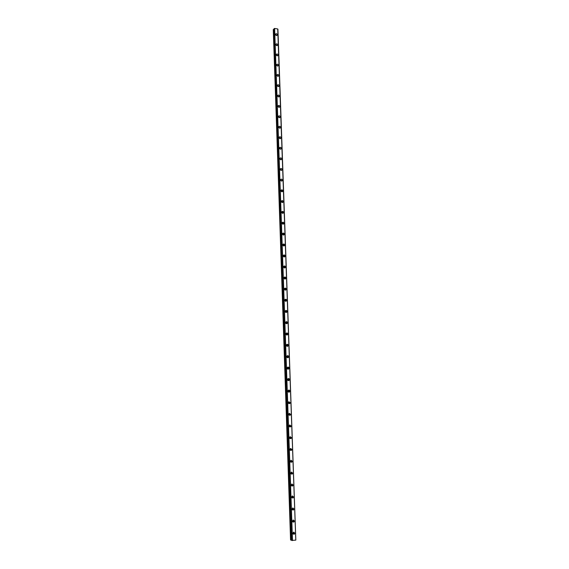 <?xml version="1.0" encoding="UTF-8"?>
<svg xmlns="http://www.w3.org/2000/svg" width="569" height="569" viewBox="0 0 569 569"><rect width="100%" height="100%" fill="white"/><g stroke="black" fill="none" stroke-linecap="round" stroke-linejoin="round"><path stroke-width="0.85" d="M293.426 532.299L293.775 532.883L292.971 533.651M275.552 34.688L276.328 35.498M275.901 44.802L276.676 45.634M276.25 54.951L277.032 55.798M276.605 65.136L277.38 66.011M276.954 75.371L277.729 76.26M277.309 85.642L278.077 86.552M277.665 95.948L278.433 96.879M278.028 106.296L278.782 107.249M278.39 116.688L279.137 117.655M278.753 127.122L279.5 128.089M279.116 137.598C279.471 138.665 280.04 138.9 280.816 138.295L280.944 137.79C280.581 136.716 280.012 136.489 279.237 137.093L279.841 138.608M279.486 148.111L280.19 149.142M279.856 158.666L280.545 159.718M280.225 169.27L281.058 169.911L280.901 170.33M280.595 179.911L281.427 180.551L281.257 180.992M280.972 190.594L281.804 191.234L281.612 191.696M281.349 201.319L282.181 201.959L281.968 202.436M281.733 212.088L282.558 212.728L282.324 213.226M282.117 222.899L282.935 223.539L282.679 224.058M282.501 233.752L283.312 234.392L283.035 234.926M282.885 244.656L283.696 245.289L283.398 245.844M283.277 255.595L284.08 256.235L283.753 256.804M283.668 266.584L284.464 267.224L284.116 267.807M284.066 277.615L284.849 278.255L284.479 278.853M284.464 288.696L285.24 289.329L284.841 289.941M284.863 299.813L285.631 300.453L285.204 301.079M285.268 310.98L286.022 311.627L285.567 312.26M285.674 322.196L286.413 322.836L285.937 323.484M286.086 333.455L286.812 334.095L286.307 334.757M286.499 344.764L287.203 345.404L286.676 346.073M286.911 356.116L287.601 356.763L287.053 357.432M287.331 367.517L287.999 368.164L287.43 368.847M287.75 378.961L288.405 379.608L287.807 380.298M288.17 390.455L288.81 391.102L288.184 391.799M288.597 402.006L289.208 402.653L288.568 403.35M289.024 413.599L289.614 414.239L288.96 414.95M289.457 425.235L290.026 425.882L289.344 426.594M289.891 436.928L290.432 437.575L289.735 438.294M290.325 448.671L290.844 449.311L290.133 450.036M290.759 460.463L291.257 461.096L290.524 461.829M291.2 472.306L291.677 472.939L290.93 473.671M291.641 484.205L292.089 484.824L291.328 485.563M292.089 496.147L292.509 496.765L291.733 497.512M292.53 508.145L292.928 508.75L292.146 509.504M292.978 520.201L293.348 520.791L292.558 521.553M292.928 533.359L294.251 534.255L294.87 533.125L293.54 532.228L292.928 533.359M293.199 534.071L294.13 532.84L293.853 532.129M275.517 34.453C275.908 35.541 276.477 35.783 277.224 35.164L277.309 34.752C276.918 33.656 276.349 33.422 275.602 34.04L275.517 34.453M276.662 35.534L275.517 34.339M275.873 44.581C276.257 45.676 276.826 45.911 277.58 45.292L277.665 44.873C277.281 43.785 276.712 43.55 275.958 44.169L275.873 44.581M277.018 45.669L275.873 44.446M276.228 54.759C276.612 55.847 277.181 56.082 277.935 55.463L278.028 55.037C277.644 53.948 277.075 53.714 276.321 54.332L276.228 54.759M277.366 55.84L276.235 54.596M276.584 64.966C276.961 66.054 277.53 66.296 278.291 65.677L278.383 65.243C278.006 64.155 277.437 63.92 276.676 64.532L276.584 64.966M277.722 66.047L276.591 64.781M276.939 75.222C277.316 76.31 277.885 76.545 278.646 75.926L278.746 75.485C278.369 74.397 277.8 74.162 277.039 74.781L276.939 75.222M278.077 76.296L276.954 75.008M277.302 85.514C277.672 86.602 278.241 86.837 279.002 86.218L279.109 85.763C278.732 84.681 278.163 84.447 277.402 85.066L277.302 85.514M278.433 86.588L277.323 85.272M277.658 95.848C278.035 96.929 278.597 97.164 279.365 96.552L279.471 96.09C279.102 95.009 278.533 94.774 277.764 95.386L277.658 95.848M278.789 96.922L277.686 95.585M278.021 106.225C278.39 107.306 278.959 107.534 279.728 106.922L279.834 106.453C279.464 105.372 278.902 105.137 278.134 105.756L278.021 106.225M279.144 107.292L278.056 105.926M278.383 116.638C278.753 117.719 279.315 117.954 280.09 117.342L280.204 116.858C279.834 115.777 279.272 115.55 278.497 116.161L278.383 116.638M279.5 117.705L278.426 116.318M278.753 127.093C279.109 128.174 279.678 128.409 280.453 127.797L280.574 127.307C280.211 126.226 279.642 125.998 278.867 126.603L278.753 127.093M279.856 128.167L278.803 126.745M280.211 138.658L279.18 137.221M279.486 148.139C279.841 149.206 280.403 149.441 281.178 148.836L281.314 148.324C280.958 147.25 280.389 147.015 279.614 147.627L279.486 148.139M280.574 149.199L279.557 147.734M279.856 158.715C280.204 159.789 280.766 160.017 281.548 159.42L281.683 158.893C281.335 157.826 280.766 157.592 279.991 158.196L279.856 158.715M280.93 159.782L279.941 158.289M280.225 169.342C280.567 170.408 281.136 170.643 281.918 170.046L282.06 169.505C281.712 168.445 281.143 168.211 280.361 168.808L280.225 169.342M281.285 170.401L280.325 168.879M280.595 180.01C280.937 181.077 281.499 181.305 282.288 180.714L282.43 180.167C282.089 179.1 281.527 178.872 280.745 179.463L280.595 180.01M281.648 181.07L280.709 179.52M280.972 190.722C281.306 191.781 281.868 192.016 282.658 191.426L282.807 190.864C282.473 189.804 281.911 189.569 281.122 190.167L280.972 190.722M282.004 191.781L282.139 191.255L281.1 190.202M281.342 201.476C281.676 202.536 282.238 202.77 283.028 202.18L283.191 201.611C282.857 200.551 282.295 200.316 281.506 200.907L281.342 201.476M282.366 202.528L282.516 201.981L281.491 200.928M281.719 212.273C282.053 213.325 282.608 213.56 283.405 212.977L283.568 212.393C283.241 211.341 282.679 211.106 281.89 211.689L281.719 212.273M283.405 212.977L282.729 213.325L282.893 212.749L281.883 211.696M282.103 223.112C282.423 224.165 282.985 224.399 283.775 223.823L283.952 223.226C283.625 222.173 283.063 221.938 282.274 222.515L282.103 223.112M283.085 224.165L283.27 223.553L282.281 222.507M282.48 234.001C282.8 235.047 283.355 235.282 284.151 234.713L284.336 234.094C284.016 233.048 283.454 232.813 282.658 233.39L282.48 234.001M283.447 235.047L283.654 234.407L282.679 233.361M282.864 244.926C283.177 245.972 283.732 246.206 284.528 245.644L284.72 245.011C284.4 243.973 283.846 243.738 283.049 244.307L282.864 244.926M283.81 245.972L284.031 245.303L283.085 244.265M283.241 255.901C283.554 256.939 284.109 257.181 284.905 256.619L285.105 255.979C284.792 254.94 284.237 254.699 283.44 255.261L283.241 255.901M284.173 256.946L284.415 256.249L283.49 255.204M283.625 266.925C283.931 267.956 284.486 268.191 285.289 267.643L285.496 266.982C285.19 265.951 284.635 265.709 283.831 266.264L283.625 266.925M284.536 267.956L284.806 267.231L283.895 266.2M284.016 277.985C284.315 279.009 284.863 279.251 285.666 278.71L285.88 278.035C285.581 277.003 285.033 276.769 284.23 277.316L284.016 277.985M284.898 279.016L285.19 278.262L284.308 277.231M284.4 289.095C284.692 290.119 285.247 290.361 286.051 289.82L286.271 289.13C285.979 288.106 285.432 287.864 284.628 288.405L284.4 289.095M285.261 290.126L285.581 289.337L284.72 288.312M284.792 300.247C285.076 301.264 285.624 301.506 286.427 300.98L286.669 300.276C286.378 299.258 285.83 299.017 285.026 299.543L284.792 300.247M285.624 301.271L285.972 300.46L285.133 299.436M285.183 311.449C285.467 312.459 286.008 312.708 286.812 312.182L287.061 311.463C286.776 310.446 286.235 310.205 285.425 310.731L285.183 311.449M285.987 312.466L286.363 311.627L285.553 310.61M285.574 322.694C285.851 323.697 286.392 323.946 287.196 323.434L287.459 322.694C287.181 321.691 286.641 321.442 285.83 321.954L285.574 322.694M286.356 323.704L286.755 322.836L285.972 321.826M285.965 333.989C286.235 334.985 286.776 335.233 287.58 334.736L287.85 333.975C287.58 332.979 287.046 332.73 286.235 333.235L285.965 333.989M286.719 334.992L287.153 334.095L286.399 333.093M286.363 345.326C286.627 346.322 287.16 346.571 287.964 346.08L288.255 345.305C287.985 344.309 287.452 344.06 286.648 344.551L286.363 345.326M287.089 346.322L287.544 345.404L286.819 344.409M286.762 356.713C287.018 357.702 287.551 357.951 288.355 357.474L288.654 356.678C288.398 355.689 287.864 355.44 287.061 355.924L286.762 356.713M287.459 357.695L287.95 356.756L287.253 355.774M287.16 368.15C287.409 369.125 287.935 369.381 288.739 368.918L289.059 368.1C288.803 367.119 288.277 366.863 287.473 367.332L287.16 368.15M287.822 369.117L288.348 368.15L287.679 367.183M287.558 379.63C287.807 380.597 288.327 380.86 289.13 380.405L289.457 379.566C289.216 378.598 288.689 378.342 287.886 378.798L287.558 379.63M288.199 380.59L288.746 379.601L288.113 378.641M287.964 391.159C288.199 392.119 288.718 392.382 289.521 391.941L289.863 391.081C289.628 390.121 289.109 389.857 288.305 390.306L287.964 391.159M288.568 392.105L289.152 391.095L288.547 390.142M288.369 402.738L289.913 403.528L290.275 402.646L288.725 401.863L288.369 402.738M288.938 403.67L289.557 402.632L288.981 401.7M288.775 414.36L290.304 415.164L290.681 414.26L289.152 413.464L288.775 414.36M289.315 415.285L289.962 414.225L289.415 413.307M289.18 426.039L290.695 426.842L291.093 425.925L289.578 425.121L289.18 426.039M289.692 426.942L290.375 425.861L289.856 424.958M289.593 437.76L291.086 438.578L291.506 437.632L290.005 436.821L289.593 437.76M290.076 438.649L290.78 437.547L290.297 436.665M289.998 449.538L291.477 450.364L291.918 449.396L290.439 448.571L289.998 449.538M290.453 450.399L291.193 449.282L290.738 448.422M290.41 461.359L291.869 462.192L292.338 461.203L290.873 460.371L290.41 461.359M290.837 462.206L291.605 461.068L291.179 460.221M290.83 473.23L292.267 474.077L292.758 473.067L291.314 472.22L290.83 473.23M291.228 474.055L292.025 472.903L291.62 472.078M291.243 485.158L292.658 486.011L293.177 484.973L291.755 484.119L291.243 485.158M291.613 485.962L292.438 484.788L292.068 483.984M291.662 497.128L293.056 497.996L293.597 496.936L292.196 496.068L291.662 497.128M292.004 497.911L292.857 496.73L292.516 495.948M292.082 509.155L293.455 510.03L294.017 508.942L292.644 508.074L292.082 509.155M292.402 509.916L293.284 508.714L292.957 507.953M292.502 521.232L293.853 522.122L294.443 521.005L293.092 520.123L292.502 521.232M292.793 521.965L293.704 520.749L293.405 520.016M291.755 540.45L274.03 28.713L291.755 540.45L295.83 540.109L277.722 28.969L295.795 540.123M274.03 28.713L291.925 540.522M295.83 540.066L277.921 29.197M290.923 540.109L273.312 29.517L290.567 539.974L291.748 540.194M273.312 29.517L274.045 29.247M291.989 540.529L274.173 28.564M274.237 28.55L274.621 28.464L292.423 540.543M292.494 540.55L274.621 28.464M274.692 28.45L277.722 28.969M291.605 540.137L273.924 29.375M273.874 29.396L291.548 540.13M273.262 29.538L290.873 540.095M280.439 127.812L280.005 128.139M280.809 138.303L280.346 138.637M281.178 148.843L280.688 149.185M289.507 391.956L288.803 391.949M289.109 380.426L288.419 380.433M292.928 533.43L293.384 533.601M285.112 301.001L285.482 300.901M285.482 312.175L285.866 312.082M285.844 323.391L286.25 323.306M286.214 334.65L286.634 334.579M286.584 345.959L287.025 345.902M286.954 357.318L287.416 357.268M287.331 368.712L287.8 368.676M287.715 380.163L288.191 380.142M288.092 391.657L288.59 391.65M288.476 403.193L288.981 403.208M288.867 414.787L289.372 414.815M289.258 426.423L289.77 426.466M289.657 438.109L290.169 438.173M290.055 449.844L290.567 449.923M290.453 461.63L290.965 461.729M290.859 473.472L291.364 473.579M291.264 485.357L291.769 485.485M291.677 497.299L292.167 497.434M292.089 509.291L292.573 509.44M292.509 521.332L292.978 521.496M293.504 533.971L294.251 534.255M278.646 86.538L279.002 86.218M278.988 96.879L279.365 96.552M279.329 107.257L279.728 106.922M279.663 117.676L280.076 117.349M281.029 159.768L281.548 159.42M281.371 170.394L281.918 170.046M281.712 181.063L282.288 180.714M282.053 191.774L282.658 191.426M282.395 202.528L283.028 202.18M283.099 224.15L283.775 223.823M283.469 235.018L284.151 234.713M283.846 245.929L284.528 245.644M284.223 256.889L284.905 256.619M284.6 267.892L285.289 267.643M284.977 278.938L285.666 278.71M285.353 290.026L286.051 289.82M285.73 301.165L286.427 300.98M286.115 312.345L286.812 312.182M286.499 323.576L287.196 323.434M286.876 334.857L287.58 334.736M287.26 346.18L287.964 346.08M287.651 357.545L288.355 357.474M288.035 368.968L288.739 368.918M289.194 403.513L289.913 403.528M289.585 415.121L290.304 415.164M289.97 426.786L290.695 426.842M290.361 438.493L291.086 438.578M290.752 450.25L291.477 450.364M291.143 462.056L291.869 462.192M291.534 473.92L292.267 474.077M291.925 485.826L292.658 486.011M292.324 497.79L293.056 497.996M292.715 509.796L293.455 510.03M293.113 521.858L293.853 522.122M295.83 540.116L277.757 28.991"/></g></svg>
